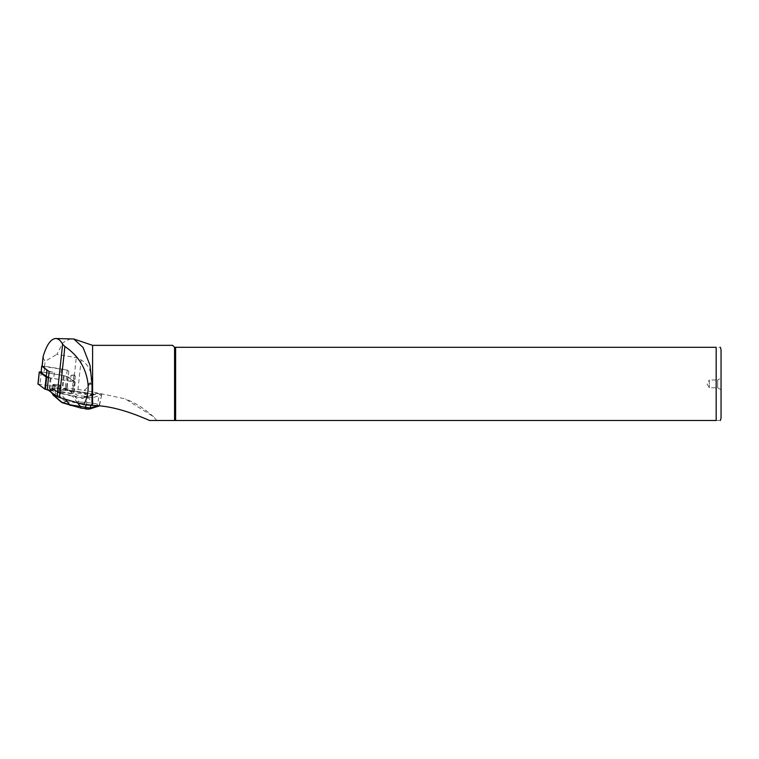 <?xml version="1.0" encoding="UTF-8"?>
<svg xmlns="http://www.w3.org/2000/svg" width="759" height="759" viewBox="0 0 759 759"><rect width="100%" height="100%" fill="white"/><g stroke="black" fill="none" stroke-linecap="round" stroke-linejoin="round"><path stroke-width="0.57" stroke-dasharray="3.79 2.85" d="M48.178 370.904A11.518 2.182 6.1 0 0 54.373 372.47L53.718 378.532L70.407 381.284L71.052 375.221L75.312 375.923L73.414 393.703L47.248 389.386M49.145 371.606L54.373 372.47M42.153 366.303L64.069 369.529A11.518 2.182 6.1 0 1 68.813 371.217L67.19 370.05L64.069 369.529A11.518 2.182 6.1 0 0 61.375 369.007L44.696 366.255L44.041 372.318L41.005 372.422M70.891 338.514L63.073 342.565L56.821 354.387L76.279 357.584L81.147 359.908C92.095 366.493 95.406 382.356 84.107 390.382L65.293 387.821L73.414 393.703M42.988 357.555L45.104 361.331L56.821 354.387M92.598 345.345L92.598 391.919L84.107 390.382M174.57 347.299L174.57 420.486L716.173 420.486L716.173 347.299C722.359 347.299 722.359 347.299 716.173 347.299L174.57 347.299L172.616 345.345M156.8 420.486L153.451 416.682L125.273 398.902L92.598 391.919M716.173 420.486C722.359 420.486 722.359 420.486 716.173 420.486M175.614 347.299L175.614 420.486M721.05 389.747L721.05 378.039L717.672 379.984L717.672 387.792L717.672 379.984L709.342 379.984L709.342 387.792L709.342 379.984L706.999 383.893L709.342 387.792L717.672 387.792L721.05 389.747M99.571 393.987C101.478 394.395 102.067 394.775 101.317 395.097L92.399 397.792L84.221 396.9L95.919 393.361L99.571 393.987L97.475 404.073A1.565 0.626 -79 0 1 96.649 405.799L97.645 406.435L88.727 409.129A1.565 1.395 73.2 0 0 89.344 409.101M101.668 394.86L99.192 405.344L97.475 404.073L92.816 403.171L79.259 401.881L79.164 402.982L96.649 405.799M67.19 370.05L65.293 387.821M75.312 375.923L73.993 374.965L71.052 375.221M73.993 374.965L73.348 381.027L68.168 377.28A11.518 2.182 6.1 0 0 60.729 375.069L44.041 372.318M68.813 371.217L68.168 377.28M95.919 393.361L95.236 394.025A1.565 1.395 73.2 0 1 94.097 394.357L70.198 390.335L79.259 401.881L66.375 400.543L65.9 401.596L62.172 402.697L53.244 395.041L50.426 390.743L50.53 388.608L57.466 391.113L65.227 388.769L67.039 390.506L94.23 394.689A1.954 1.746 -106.8 0 0 95.643 394.272L96.545 393.399M70.426 405.477A1.565 1.157 108.5 0 0 70.758 405.524L62.285 402.687M84.515 397.042L83.613 397.915A1.954 1.746 73.2 0 1 82.19 398.333L58.68 393.039L57.143 391.682L50.122 389.158L53.234 388.029L52.58 390.022L55.018 394.5L55.995 393.855L54.117 390.126L54.809 387.678L50.692 388.599M50.815 388.893L50.426 390.743M52.779 390.031L54.117 390.126M50.122 389.158L53.472 387.726L65.17 389.253L65.227 388.76L53.623 387.716M76.185 393.788A6.053 1.148 6.1 0 0 75.606 394.196A6.053 1.148 6.1 0 0 81.498 395.989A6.053 1.148 6.1 0 0 87.636 395.486A6.053 1.148 6.1 0 0 82.997 393.864A6.053 1.148 6.1 0 0 76.185 393.788M91.981 404.898A1.565 0.626 -79 0 0 92.816 403.171L84.116 392.412L67.096 390.022L65.227 388.76L54.809 387.678M65.179 399.168L60.663 393.693L60.986 393.124L82.399 397.896A1.565 1.395 -106.8 0 0 83.537 397.564L95.643 394.272M65.967 401.549L55.018 394.5L53.253 395.041M52.58 390.022L50.549 390.638M52.162 388.162C55.919 387.849 58.642 388.257 60.312 389.386C57.267 390.098 54.411 389.784 51.754 388.437L52.162 388.162M57.845 392.45L58.367 391.995L60.986 393.124M52.807 384.747C56.574 384.452 59.287 384.889 60.957 386.037C57.902 386.748 55.056 386.416 52.399 385.031L52.807 384.747M77.465 402.801L72.39 395.961M70.198 390.335L67.096 390.012L67.039 390.506M58.68 393.039L67.096 390.022L66.223 389.623M57.143 391.682L57.665 391.227L58.367 391.995L66.185 389.633L65.426 388.874L57.143 391.682M76.185 393.807A6.053 1.148 6.1 0 0 75.606 394.215A6.053 1.148 6.1 0 0 81.498 396.008A6.053 1.148 6.1 0 0 87.636 395.505A6.053 1.148 6.1 0 0 82.997 393.883A6.053 1.148 6.1 0 0 76.185 393.807M42.068 366.161L44.696 366.255M73.348 381.027L70.407 381.284M48.538 377.337A11.518 2.182 6.1 0 0 53.718 378.532M38.035 383.959L62.096 387.621L66.934 389.063L73.87 394.13L48.396 390.221M41.062 371.853L64.183 375.696L68.225 376.967L75.094 381.929L48.491 377.764M44.572 366.322L45.104 361.331M72.902 389.082L76.279 357.584M77.949 389.747L81.147 359.908M97.332 405.904L99.192 405.344A1.565 1.395 73.2 0 1 98.841 406.046M101.649 394.927L99.533 405.135L98.262 406.407A1.565 1.395 73.2 0 1 97.645 406.435M65.9 401.596L79.164 402.982M66.375 400.543L55.995 393.855M50.739 391.151L51.707 392.612M92.399 397.792L90.833 405.325M85.938 409.035L70.758 405.524M84.116 392.412L94.135 394.357L82.19 398.333M53.196 384.471C53.434 385.563 55.786 386.018 60.246 385.838C59.999 384.747 57.656 384.291 53.196 384.471M86.033 404.87L87.532 397.621M83.613 397.915L94.23 394.689M61.375 369.007L60.729 375.069M41.271 371.882L39.98 383.978M50.227 378.276L48.937 390.382M51.014 378.456L49.724 390.553M73.139 382.1L71.839 394.196M75.094 381.929L73.803 394.025M68.225 376.967L66.934 389.063M67.75 376.758L66.46 388.864M64.183 375.696L62.883 387.802M63.395 375.525L62.096 387.621M153.451 416.682C144.447 408.589 135.045 402.668 125.273 398.902M51.251 392.289L50.426 391.027M50.122 389.206L50.379 390.904M60.312 389.386L60.957 386.037L60.322 385.211L53.045 384.481L51.754 388.437M74.097 375.117L73.452 381.179M75.169 382.033L73.87 394.13"/><path stroke-width="1.14" d="M42.153 366.303L49.145 371.606L47.248 389.386L57.02 396.464L59.43 397.479L83.765 404.661C87.209 398.304 88.613 391.378 88.006 383.893C86.165 368.219 78.462 355.753 64.895 346.502L62.617 344.244C60.549 340.468 58.234 338.552 55.682 338.514C50.9 338.865 46.754 344.728 43.244 356.104L42.988 357.555M83.765 404.661L92.019 405.439L92.019 383.893L90.008 365.307L83.054 347.461L73.775 338.998L55.682 338.514M92.019 405.439L92.598 405.458L92.598 345.345L73.775 338.998M92.598 405.458C113.527 405.676 135.463 414.3 149.532 420.486L174.57 420.486L174.57 347.299L716.173 347.299C722.359 347.299 722.359 347.299 716.173 347.299L716.173 420.486C722.359 420.486 722.359 420.486 716.173 420.486L149.532 420.486M92.598 345.345L172.616 345.345L174.57 347.299M175.614 420.486L175.614 347.299M721.05 418.048L721.05 349.738L721.05 418.048L720.395 420.486M721.05 378.039L721.05 389.747M51.707 392.612L53.092 394.727L61.555 401.995L69.781 404.746L90.274 408.038A1.565 1.395 73.2 0 1 89.363 409.101M86.033 404.87L85.435 407.716A1.565 0.626 101 0 0 85.795 409.044A1.565 0.626 101 0 0 85.938 409.035L88.727 409.129M61.555 401.995L62.172 402.697M65.179 399.168L69.781 404.746A1.565 1.157 108.5 0 0 70.416 405.477M53.092 394.727L51.251 392.289M77.465 402.801L80.777 406.805A1.565 0.626 101 0 0 81.137 408.143M62.029 402.668L81.147 408.143A1.565 0.626 101 0 0 81.279 408.133M42.068 366.161L46.935 370.259A11.518 2.182 6.1 0 0 48.178 370.904M46.935 370.259L46.29 376.322L41.109 372.574L41.65 366.36M46.29 376.322A11.518 2.182 6.1 0 0 48.538 377.337M48.396 390.221L44.885 389.12L38.035 383.959M48.491 377.764L46.185 377.014L39.316 372.052L41.062 371.853M92.019 383.893L88.006 383.893M57.02 396.464L62.617 344.244M42.124 366.531L43.244 356.104M59.43 397.479L64.895 346.502M98.841 406.046A1.565 1.395 73.2 0 1 98.281 406.397M90.833 405.325L90.274 408.038L97.332 405.904M41.754 366.512L41.109 372.574M39.316 372.052L38.016 384.149M46.185 377.014L44.885 389.12M46.66 377.214L45.36 389.32M720.395 347.299L721.05 349.738M42.039 366.407L43.016 357.233M98.945 406.056L89.344 409.101L81.147 408.143M61.821 402.555L53.054 395.031M39.25 371.948L37.95 384.045"/></g></svg>
